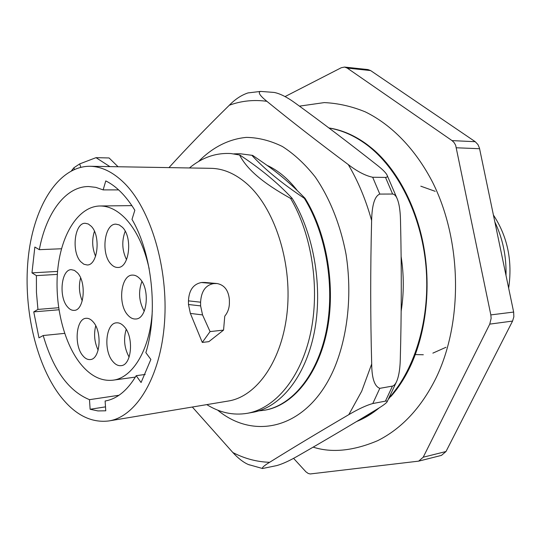 <?xml version="1.0" encoding="UTF-8"?>
<svg xmlns="http://www.w3.org/2000/svg" width="541" height="541" viewBox="0 0 541 541"><rect width="100%" height="100%" fill="white"/><g stroke="black" fill="none" stroke-linecap="round" stroke-linejoin="round"><path stroke-width="0.81" d="M493.426 215.048C507.559 236.593 512.631 260.945 508.655 288.123M494.873 221.999C502.778 238.655 506.491 256.461 506.004 275.41M420.803 186.185L435.201 191.331M446.007 347.275L432.868 353.131M423.326 354.754L415.407 354.592M344.576 67.07L367.968 69.573L370.612 70.567L475.248 141.708L477.994 144.63L479.454 148.085L513.646 312.062L513.855 316.762L512.57 321.07L445.994 451.525L441.442 455.394L418.653 461.142L423.204 457.213L489.761 324.12L491.14 318.345L490.829 314.903L455.664 145.272L454.122 142.594L452.053 140.606L347.214 68.078L344.576 67.07L341.283 67.726L285.033 96.596M293.567 458.342L305.956 471.853L308.221 473.456L310.203 473.957L418.653 461.142M402.889 380.167L388.56 399.055M379.349 407.779C372.14 413.757 364.573 418.328 356.654 421.493M328.874 127.94C342.054 129.935 354.862 135.507 367.285 144.657L372.296 148.633L386.768 163.159M329.002 128.034C341.892 130.144 354.402 135.676 366.548 144.63C397.405 167.582 421.223 214.351 425.929 265.759C430.575 317.175 415.616 368.326 389.344 397.54M377.084 409.179L367.474 415.88L357.479 420.999M401.124 256.569C403.985 274.984 403.999 293.141 401.172 311.028M230.939 153.549L239.825 155.03L230.939 153.549C215.933 152.677 202.097 157.478 189.431 167.96M252.64 155.389L239.886 153.718L252.64 155.389C267.876 165.952 281.489 174.256 305.056 198.304C327.149 233.908 335.961 287.562 326.892 331.498C317.797 375.481 292.607 405.324 265.313 410.085M233.827 153.867L239.886 153.718M239.825 155.03C260.647 168.772 278.101 183.23 292.181 198.391C314.28 234.381 323.153 288.644 314.152 333.04C305.131 377.476 280.035 407.576 252.843 412.316L247.203 413.324C233.225 415.603 219.754 412.702 206.804 404.614M239.609 155.024C243.207 162.111 249.076 169.137 257.205 176.102C265.279 183.074 276.404 190.506 290.591 198.405L292.181 198.391M258.666 410.91L264.617 410.206C291.903 405.446 317.087 375.589 326.176 331.579C335.244 287.623 326.433 233.928 304.333 198.31L305.056 198.304M304.333 198.31C281.902 183.345 264.434 169.029 251.917 155.368M198.628 161.448C212.39 147.47 228.728 138.996 246.439 137.387C258.422 137.59 270.392 140.626 282.361 146.476C294.115 153.975 305.083 164.146 315.254 177.002C329.685 197.992 340.424 224.725 346.037 254.277C352.265 294.142 347.849 335.69 334.399 368.042C308.749 428.202 255.21 441.368 217.651 410.125M266.997 165.323C277.824 170.205 287.812 178.469 296.968 190.134M246.419 183.352C234.956 173.553 223.142 168.542 210.976 168.325L89.934 166.276C58.874 166.121 34.387 205.282 28.538 255.021C22.668 304.867 34.908 362.159 59.625 395.167C74.381 414.548 90.787 423.136 108.849 420.945L228.268 401.037C257.049 396.587 282.754 359.893 287.318 310.318C292.005 260.809 274.037 207.054 246.419 183.352M290.591 198.405C311.988 234.442 320.164 288.874 310.487 333.486C300.782 378.145 275.031 408.475 247.203 413.324M168.961 167.615C186.577 148.22 206.703 127.433 229.316 105.238C235.173 99.233 241.387 95.128 247.954 92.93L260.667 91.409L274.192 92.443C280.143 93.62 287.305 97.265 295.677 103.392C322.084 122.557 349.263 143.169 377.226 165.221C382.129 169.083 385.293 172.173 386.72 174.479C387.856 176.346 387.451 177.326 385.51 177.407L372.681 177.259C365.418 175.724 357.283 171.497 348.276 164.579C358.068 181.134 365.851 199.778 371.62 220.518C370.382 268.924 370.402 316.749 371.694 363.978C371.823 378.26 374.521 386.375 379.802 388.343L372.79 403.539C366.541 405.243 358.548 408.942 348.81 414.649C318.994 432.103 292.6 447.982 269.628 462.298C264.211 465.585 261.844 467.661 262.527 468.513L276.864 465.564C282.591 463.914 289.536 460.749 297.685 456.056C323.261 441.402 349.79 425.74 377.266 409.064C382.656 405.797 385.889 403.451 386.964 402.037C387.613 401.152 387.099 400.854 385.422 401.138L372.79 403.539M371.62 220.518C371.998 204.856 374.73 196.045 379.802 194.077L392.617 194.03C394.856 194.287 396.648 196.606 398 200.988C399.454 205.621 400.279 211.869 400.482 219.734C401.611 266.672 401.544 313.28 400.279 359.549C400.056 367.873 399.096 374.534 397.385 379.545C396.073 383.366 394.43 385.544 392.448 386.091L379.802 388.343M260.667 91.409C257.631 92.207 259.7 95.507 266.862 101.309C290.7 120.758 317.838 141.85 348.276 164.579M249.631 464.976L248.353 464.523C243.382 462.366 238.216 458.369 232.867 452.547L192.339 407.028M247.954 92.93L248.508 92.822M89.934 166.276C101.498 166.479 112.819 171.95 123.903 182.696C150.601 208.677 168.535 268.093 164.511 322.564C160.603 377.111 136.21 416.807 108.849 420.945M188.478 304.515L190.371 313.422L202.287 342.426L210.064 331.592L202.55 314.916L200.616 305.888L200.596 302.189C201.232 291.308 205.58 285.107 213.634 283.592L201.353 282.524C193.265 284.174 188.965 290.287 188.457 300.864L188.478 304.515L200.616 305.888M201.353 282.524L204.809 282.463M213.634 283.592L217.097 283.531C224.407 284.965 228.505 290.355 229.384 299.694L229.398 303.312C229.283 308.221 227.741 312.509 224.765 316.167L223.561 330.105L208.853 341.655L202.287 342.426M43.212 335.521C53.119 369.665 68.545 391.048 89.481 399.671L90.124 409.267L97.928 410.923L105.766 410.802L105.116 401.009C116.998 398.96 127.351 390.521 136.19 375.691L141.079 382.514L150.865 359.447L145.854 352.658C158.385 312.515 152.163 253.479 131.99 219.396L134.837 210.253C126.107 195.984 116.416 186.199 105.779 180.91L103.142 189.891L95.913 187.382L88.724 186.537C65.502 186.32 46.066 213.215 39.324 249.672L34.847 247.041L31.973 272.867L36.403 275.626L36.45 292.505L37.938 309.418L33.752 311.88L38.972 337.841L43.212 335.521L64.643 333.371M37.938 309.418L58.617 307.721M36.403 275.626L57.332 274.395M103.142 189.891L118.628 189.891M39.324 249.672L61.518 248.759M136.19 375.691L145.177 374.46M89.481 399.671L118.986 395.268M33.752 311.88L58.928 309.777M152.312 310.805C150.256 349.128 132.728 378.105 112.866 380.195C101.099 381.412 90.266 375.88 80.359 363.606C62.986 341.696 53.992 302.115 57.961 267.565C61.897 233.049 78.898 206.378 99.929 205.986C108.599 205.925 117.005 209.996 125.147 218.206C136.278 229.918 144.291 246.784 149.188 268.789M122.367 227.24L119.223 224.9L115.909 224.157C104.298 223.582 100.707 253.912 111.006 264.109C113.157 266.436 115.463 267.552 117.924 267.457C129.387 267.957 132.917 237.073 122.367 227.24M139.761 278.622C137.421 276.147 134.959 274.977 132.376 275.105C120.724 274.977 117.559 304.529 127.919 315.193C130.381 317.932 133.005 319.197 135.798 318.987C147.301 319.014 150.364 288.914 139.761 278.622M124.22 326.636C121.772 323.883 119.209 322.612 116.531 322.828C105.711 323.058 103.209 350.893 112.907 361.577C115.456 364.593 118.168 365.953 121.042 365.655C131.734 365.331 134.134 336.969 124.22 326.636M93.201 321.929C90.956 319.325 88.602 318.115 86.154 318.297C76.065 318.426 73.745 345.395 82.807 355.667C85.14 358.514 87.622 359.806 90.246 359.555C100.22 359.359 102.465 331.883 93.201 321.929M77.525 272.887L74.469 270.392L71.27 269.661C61.194 269.425 58.523 297.05 67.537 306.909C69.613 309.364 71.825 310.52 74.164 310.372C84.132 310.561 86.743 282.436 77.525 272.887M91.213 226.239L88.311 223.994L85.248 223.277C74.469 222.689 71.196 251.957 80.785 261.763L83.869 264.231L87.155 264.968C97.806 265.503 101.032 235.714 91.213 226.239M125.208 231.244C121.603 240.887 122.043 250.361 126.52 259.66M141.904 281.455C138.178 291.734 138.949 301.655 144.231 311.217M126.202 329.381C123.334 339.038 124.315 348.276 129.123 357.087M95.73 325.824C93.647 334.237 94.459 342.345 98.151 350.155M80.602 277.918C78.601 285.756 79.148 293.411 82.239 300.891M94.445 231.284C91.767 239.751 92.146 248.089 95.581 256.299M31.973 272.867L57.569 271.42M90.124 409.267L105.509 406.866M109.891 166.614L96.014 157.661L79.676 163.909L73.887 167.771L71.52 170.74M118.06 166.75L109.086 157.958L96.014 157.661M223.561 330.105L210.064 331.592M475.248 141.708L452.053 140.606M479.603 148.721L456.428 147.781M513.646 312.062L490.829 314.903M512.57 321.07L489.761 324.12M445.994 451.525L423.204 457.213M370.612 70.567L347.214 68.078M229.316 105.238C241.313 100.836 253.83 99.53 266.862 101.309M371.694 363.978L361.713 391.19L348.81 414.649M232.867 452.547C244.681 458.667 256.934 461.913 269.628 462.298M379.802 194.077L372.681 177.259M385.422 401.138L392.448 386.091M392.617 194.03L385.51 177.407M79.676 163.909L80.785 167.27M73.887 167.771L74.415 169.374M72.433 169.428L72.677 170.158M215.081 283.484L202.801 282.416M200.596 302.189L188.457 300.864M202.55 314.916L190.371 313.422M299.437 106.137L324.296 102.594C338.03 103.236 351.664 106.313 365.202 111.831C391.873 124.843 415.738 149.526 432.685 182.432C462 241.036 463.143 322.585 435.803 378.457C421.101 407.819 401.753 428.546 377.76 440.631C353.354 450.944 331.822 453.115 313.144 447.137M372.296 148.633C396.174 168.562 416.218 204.944 423.765 246.865C431.251 288.786 425.747 333.865 410.132 366.778C404.546 378.436 398.075 388.404 390.717 396.675M248.353 464.523L262.527 468.513M387.153 175.345L397.263 198.939M396.627 381.466L387.194 401.618M112.866 380.195L135.358 377.097M99.929 205.986L131.903 205.621M216.501 283.477L204.856 282.463"/></g></svg>
